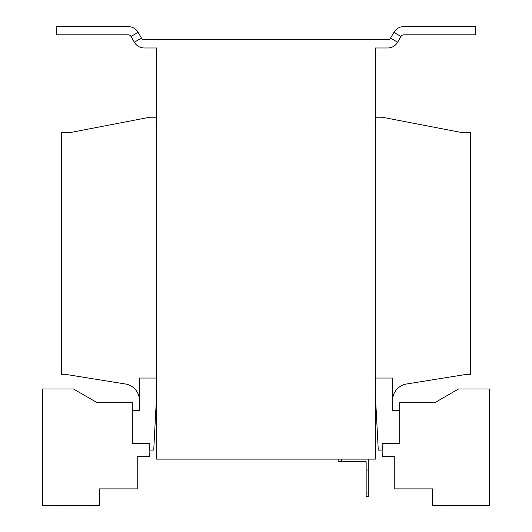 <?xml version="1.0" encoding="UTF-8"?>
<svg xmlns="http://www.w3.org/2000/svg" width="532" height="532" viewBox="0 0 532 532"><rect width="100%" height="100%" fill="white"/><g stroke="black" fill="none" stroke-linecap="round" stroke-linejoin="round"><path stroke-width="0.8" d="M400.988 36.469A3.292 3.292 0 0 1 403.841 34.826L475.681 34.826L475.681 26.6L403.841 26.6A11.511 11.511 0 0 0 393.873 32.359L400.988 36.469L397.67 42.221A11.511 11.511 0 0 1 387.695 47.98L375.366 47.98L375.366 459.123L156.634 459.123L156.634 47.98L144.305 47.98A11.511 11.511 0 0 1 134.33 42.221L131.012 36.469A3.292 3.292 0 0 0 128.159 34.826L56.319 34.826L56.319 26.6L128.159 26.6A11.511 11.511 0 0 1 138.127 32.359L131.012 36.469M375.526 378.046L375.526 397.776L378.272 450.079L382.109 450.079L382.109 443.495L399.705 443.495L399.705 410.445L392.629 410.445L392.629 378.046L375.526 378.046L375.366 374.754M149.891 443.495L132.295 443.495L149.033 443.495L149.233 456.656L137.229 456.656L137.229 488.888L99.404 488.888L99.404 505.334L42.5 505.4L42.5 388.965L73.423 388.965L97.349 402.777L132.295 402.711L132.295 443.495L132.295 410.445L139.371 410.445L139.371 378.046L156.475 378.046L156.475 397.776L153.728 450.079L149.891 450.079L149.891 443.495M156.634 374.754L156.475 378.046M375.366 132.348L375.526 117.213L382.109 117.213L460.719 132.348L470.587 132.348L470.587 374.754L464.004 374.754L406.461 384.018A16.445 16.445 0 0 0 392.629 400.257M139.371 400.257A16.445 16.445 0 0 0 125.539 384.018L67.996 374.754L61.413 374.754L61.413 132.348L71.281 132.348L149.891 117.213L156.475 117.213L156.634 132.348M382.967 443.495L382.767 456.656L394.771 456.656L394.771 488.888L432.596 488.888L432.596 505.334L483.575 505.4L489.5 505.4L489.5 388.965L458.577 388.965L434.651 402.777L399.705 402.711L399.705 443.495M393.873 32.359L390.548 38.111A3.292 3.292 0 0 1 387.695 39.754L144.305 39.754A3.292 3.292 0 0 1 141.452 38.111L138.127 32.359M368.782 459.123L368.782 496.289L366.156 496.289L366.156 461.756L338.199 461.756L338.199 459.309M341.484 459.309L341.484 461.756M368.782 469.975L366.156 469.975M366.156 492.998L368.782 492.998M183.773 459.123L348.227 459.123M141.452 38.111L134.33 42.221M390.548 38.111L397.67 42.221"/></g></svg>
